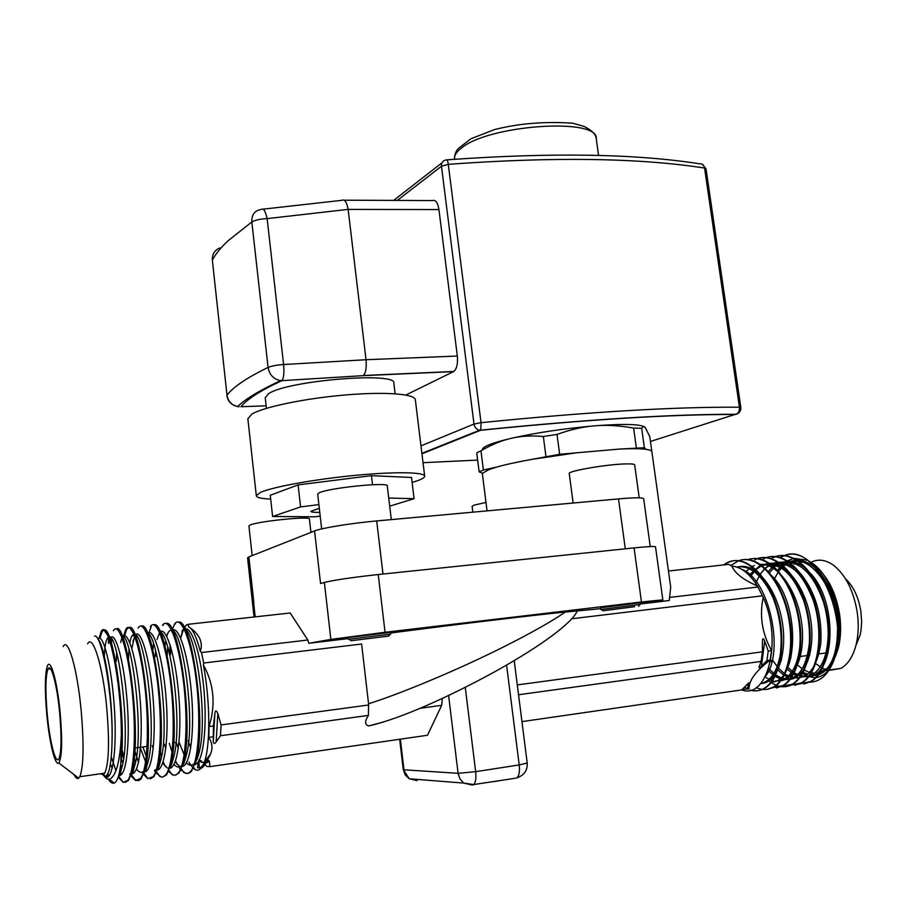 <?xml version="1.0" encoding="UTF-8"?>
<svg xmlns="http://www.w3.org/2000/svg" width="907" height="907" viewBox="0 0 907 907"><rect width="100%" height="100%" fill="white"/><g stroke="black" fill="none" stroke-linecap="round" stroke-linejoin="round"><path stroke-width="1.36" d="M780.19 557.476L784.249 555.651M784.566 555.549C816.005 541.377 851.786 622.111 832.388 663.833L835.766 653.902L838.17 638.392C841.208 593.235 809.373 544.937 784.895 555.583M784.578 555.685L781.142 556.966M775.53 556.694L772.163 557.952L775.202 556.66M775.519 556.558C793.035 550.526 815.246 571.682 824.134 604.368C833.193 636.963 826.368 672.529 810.529 681.554L798.954 684.116M803.931 683.991L811.187 681.452C827.071 672.404 833.896 636.635 824.712 603.983C815.722 571.263 793.364 550.254 775.848 556.592M748.933 575.049L749.307 574.278M766.438 557.714L763.138 558.95L766.109 557.68M766.426 557.567C783.829 551.501 805.938 572.691 814.803 605.479C823.851 638.154 817.116 673.856 801.38 682.869L789.838 685.42M794.838 685.307L802.037 682.778C817.819 673.731 824.554 637.859 815.393 605.105C806.414 572.26 784.158 551.229 766.755 557.601M757.288 558.587C774.567 552.476 796.573 573.712 805.439 606.602C814.463 639.378 807.808 675.193 792.185 684.207L780.666 686.735M768.796 680.942L769.692 681.633M771.086 682.62L775.984 685.239M776.358 685.375C782.163 687.585 787.661 687.155 792.843 684.105C808.522 675.069 815.166 639.061 806.017 606.227C797.049 573.269 774.895 552.204 757.617 558.621M757.3 558.735L754.726 559.88M748.105 559.608C765.259 553.451 787.163 574.732 796.017 607.724C805.042 640.603 798.455 676.52 782.956 685.533L771.46 688.05M776.528 687.971L783.614 685.443C798.489 676.735 805.314 643.278 797.616 611.284C790.042 579.21 769.862 556.161 752.651 558.644M730.827 565.503L738.559 560.753M738.876 560.639C755.905 554.438 777.707 575.764 786.539 608.846C795.564 641.827 789.056 677.846 773.682 686.882C768.172 690.159 762.333 690.386 756.177 687.563M767.299 689.309L774.34 686.78C789.09 678.085 795.847 644.537 788.16 612.474C780.61 580.299 760.542 557.193 743.457 559.653M723.605 564.914L726.609 562.986C743.298 553.587 766.302 573.235 776.199 607.032C786.301 640.75 780.122 678.958 764.352 688.232C759.941 690.907 755.259 691.553 750.327 690.159M744.5 687.053L747.447 688.696M750.86 690.023C755.848 691.463 760.565 690.839 765.02 688.13C780.791 678.855 786.981 640.671 776.88 606.964C766.982 573.167 743.978 553.531 727.278 562.907M99.146 638.222L100.96 632.122C107.196 616.193 121.413 678.085 121.334 734.568L120.801 764.023C127.093 719.5 113.024 624.9 103.999 630.07M103.511 630.195L101.856 632.032L100.008 638.29M99.509 641.532L99.419 642.258M113.409 630.75L113.42 630.75C118.171 621.431 127.139 646.215 131.708 686.712C136.367 727.108 134.758 771.199 127.774 780.349L123.193 782.378L118.171 777.163M111.255 756.937L115.971 770.78M118.511 776.086L122.298 781.142M125.211 782.446L128.692 780.213L132.354 770.485C141.911 733.457 127.195 623.676 116.708 628.676M111.901 639.503L111.436 643.244M123.216 638.528L123.522 636.725M123.737 635.626L125.801 629.379C130.801 620.071 140.075 644.741 144.735 685.125C149.485 725.373 147.728 769.351 140.494 778.512L135.562 780.473L130.857 775.78M130.291 774.861L129.78 773.977M123.647 758.796L121.821 752.572M121.992 749.828L123.919 756.733M131.198 774.771C134.962 781.04 138.363 782.242 141.401 778.376L145.347 768.082C154.972 730.736 140.268 623.324 129.35 627.315L126.674 629.288L124.644 635.376M138.113 628.018C143.351 618.71 152.92 643.256 157.671 683.515C162.523 723.616 160.618 767.515 153.147 776.687L147.841 778.58L143.487 774.385M142.932 773.546L142.15 772.242M134.871 750.883L138.544 762.265M143.828 773.456L146.798 777.152M150.381 778.807L154.043 776.551L158.272 765.678C167.954 728.049 153.249 622.962 141.946 625.966L140.959 626.045M150.358 626.669C155.834 617.35 165.698 641.805 170.539 681.939C175.482 721.904 173.43 765.689 165.732 774.861L163.407 776.8L161.333 777.084L156.038 772.957M155.494 772.197L154.428 770.508M156.389 772.095L158.929 775.145M162.863 776.993L166.627 774.737L171.128 763.275C180.844 725.385 166.162 622.61 154.496 624.64L153.306 624.685M151.231 626.567L148.975 632.655M163.396 625.229L162.534 625.32C168.249 616 178.407 640.365 183.327 680.352C188.361 720.203 186.162 763.864 178.237 773.047L176.185 774.839L173.532 775.258L168.509 771.506M165.369 766.54L163.147 761.891M160.358 752.005L161.729 756.007M168.861 770.689L170.992 773.161M175.266 775.202L179.121 772.923L183.917 760.86C193.656 722.743 179.008 622.247 166.979 623.324L165.584 623.324M348.367 637.553L390.52 632.349L390.724 634.106L348.571 639.31L348.367 637.553M349.252 639.31L348.571 639.31M351.44 640.671L388.808 636.079L351.44 640.671M600.457 607.781L640.138 602.781L639.934 604.55M601.239 609.425L640.365 604.436M634.662 606.692L602.951 610.774L634.662 606.692M482.445 449.951C481.696 446.97 491.197 443.115 510.936 438.387C536.275 432.684 564.256 428.489 594.901 425.814C624.243 423.603 640.977 424.091 645.081 427.276L643.301 426.505L641.68 428.319L644.367 447.718L646.147 449.362C640.637 448.602 631.896 448.5 619.934 449.033L644.367 447.718M247.872 418.875L251.806 414.136C263.461 407.028 304.831 398.411 345.091 394.998C385.418 391.518 415.508 393.921 415.349 399.862L424.657 476.005M412.118 482.445L417.844 480.597C422.345 478.953 424.623 477.501 424.68 476.243C425.066 472.048 395.01 471.481 354.512 475.438C314.071 479.35 272.327 486.991 260.434 492.433L256.307 495.687C256.477 497.535 261.273 498.669 270.683 499.088M319.309 508.283L310.863 511.31C310.999 512.115 313.969 512.466 319.774 512.387M395.123 393.774L393.853 383.31C397.98 371.462 287.043 380.464 268.461 393.785L265.252 397.81M219.902 247.917C214.596 250.219 212.068 254.255 212.34 260.06L226.999 395.237C228.042 401.291 231.602 405.066 237.657 406.551C245.378 398.989 259.719 390.339 280.682 380.611L282.02 380.521C283.778 377.902 284.31 372.562 283.596 364.523L366.02 359.728L348.141 209.37L267.134 218.621L283.596 364.523C276.714 365.011 271.533 365.986 268.075 367.437L251.84 221.977L227.963 240.854C220.718 247.724 215.503 254.13 212.34 260.06L226.999 395.237C233.201 386.983 246.885 377.72 268.075 367.437C269.515 374.976 273.721 379.364 280.682 380.611L281.873 380.657C260.978 390.305 247.339 399.001 240.945 406.721L266.148 405.826M405.871 395.021L453.523 371.609L363.231 375.645L281.873 380.657L363.231 375.645M344.263 200.198L432.526 200.572C435.621 199.54 437.752 202.544 438.931 209.562L348.152 209.415M457.332 356.043C457.978 363.741 456.788 368.877 453.772 371.462L363.424 375.509C365.838 372.879 366.7 367.618 366.02 359.728L457.332 356.043L438.931 209.562M447.117 159.825C550.957 152.376 635.138 153.702 699.671 163.804C702.267 163.487 703.889 164.904 704.569 168.044C639.322 157.92 553.894 156.673 448.285 164.326C447.786 160.834 447.242 159.349 446.675 159.859L445.428 160.12C442.593 160.947 441.267 162.988 441.46 166.242L397.289 200.424M421.948 453.806L480.903 430.145C586.636 419.442 671.69 414.159 736.065 414.284C739.432 413.173 741.008 410.916 740.815 407.492L739.42 407.22C739.693 410.622 738.57 412.98 736.065 414.284L735.486 414.465C671.293 414.306 586.41 419.567 480.812 430.258L481.027 422.673C588.303 411.903 674.434 406.755 739.42 407.22L704.569 168.044L706.009 168.815L702.177 164.144M348.141 209.37C346.735 202.204 344.762 199.143 342.222 200.198M239.108 406.733L237.657 406.551C231.523 405.236 227.929 401.574 226.875 395.554M267.134 218.621C265.422 211.172 263.574 208.066 261.59 209.313L260.536 209.54C254.425 210.912 251.522 215.061 251.84 221.977C255.207 220.061 260.298 218.938 267.134 218.621M318.89 504.609L300.58 506.911L272.61 516.48L314.797 516.797L320.205 516.117M389.693 506.174L414.08 498.691L388.729 498.045M272.61 516.48L270.263 495.267L298.097 484.894L371.439 475.665L411.517 477.49L414.08 498.691M372.516 484.723L371.439 475.665M300.58 506.911L298.097 484.894M576.444 452.82L532.035 459.339L559.642 454.282L619.934 449.033M496.583 467.116L488.782 469.667L482.581 473.25L479.145 471.889L483.397 470.007L496.583 467.116C505.482 464.565 517.307 461.98 532.035 459.339M645.081 427.276L649.752 436.494L651.827 451.482M559.642 454.282L557.023 434.43C570.526 429.567 583.156 426.687 594.901 425.814C606.636 424.793 619.549 425.553 633.63 428.093L636.329 447.616M483.397 470.007L480.971 450.813C491.379 444.702 501.367 440.564 510.936 438.387C520.471 436.086 531.264 435.451 543.327 436.482L545.923 456.3M480.971 450.813L476.742 452.842L479.145 471.889M633.63 428.093L641.68 428.319M543.327 436.482L557.023 434.43M665.715 551.286L651.895 451.799C651.861 450.711 649.945 449.895 646.147 449.362M650.251 546.558L643.664 498.782C643.063 497.455 634.685 497.49 618.506 498.895L376.7 520.935C351.497 523.18 321.339 528.067 314.57 530.946L320.556 583.541L324.377 582.441C334.445 580.004 352.404 577.374 378.242 574.528L634.072 547.907C647.904 546.513 655.047 546.15 655.512 546.83L662.836 599.822M252.543 603.359L253.869 602.747L248.881 556.909L247.588 557.862M498.022 780.995L483.975 782.934M47.232 714.126C49.704 741.971 55.86 765.803 59.034 758.501C61.449 751.744 61.665 736.665 59.692 713.242C57.096 684.468 50.917 661.985 47.935 669.128C45.509 676.032 45.271 691.032 47.232 714.126M100.292 773.796L103.398 774.714L104.747 773.161C108.965 763.331 109.611 741.416 106.709 707.415C102.786 665.477 92.718 633.483 87.594 643.879M74 774.578C75.723 777.991 77.288 779.192 78.694 778.161L79.805 776.709C83.614 766.88 84.068 744.874 81.176 710.68C77.299 668.482 67.832 636.238 63.173 646.634M60.202 713.208C57.186 679.819 49.862 655.432 46.937 667.325C44.897 676.157 44.84 691.769 46.767 714.16C49.261 742.005 55.214 766.8 58.796 762.957C62.016 757.674 62.481 741.087 60.202 713.208M108.443 779.317C110.518 782.548 112.468 783.795 114.271 783.07C116.345 782.163 118.057 778.682 119.395 772.651L120.801 764.023M101.731 773.592L106.709 778.784L109.362 779.294C116.13 776.347 120.121 761.438 121.334 734.568M94.555 636.136C101.505 632.893 113.035 694.229 112.071 740.225C111.776 756.687 110.393 767.798 107.922 773.569L105.7 776.483L101.142 773.682M384.115 721.859L368.593 725.951C364.727 724.75 364.659 721.235 368.401 715.396L220.469 735.736L216.161 741.881C214.902 743.797 213.927 743.933 213.236 742.289L213.428 725.951L209.052 726.541C215.877 704.626 213.984 684.093 203.372 664.933C210.163 699.444 210.639 746.246 204.222 762.402C201.728 769.034 198.701 771.415 195.13 769.578L193.372 768.297M192.806 767.753L188.849 762.129M209.052 726.541L208.803 737.346C212.295 743.003 212.873 748.558 210.537 754C208.893 758.161 205.435 762.844 200.164 768.059L197.556 767.81L198.44 761.517M169.677 654.831L170.074 644.877M171.752 631.907L171.979 630.921M172.307 629.617L174.654 623.982C180.595 614.663 191.048 638.936 196.048 678.776C201.173 718.514 198.837 762.05 190.674 771.256L188.486 773.081L186.139 773.512L180.912 770.032M180.391 769.374L178.758 767.016M177.296 764.488L175.505 760.848M172.047 752.141L169.28 743.321M181.275 769.272C185.028 774.045 188.452 774.669 191.558 771.131L196.638 758.445C206.377 720.158 191.785 621.885 179.416 622.032L177.795 621.975M170.765 647.179L170.516 654.741M741.654 689.876C767.22 699.955 782.99 641.385 763.206 597.384C759.306 615.762 762.084 633.494 771.54 650.591L768.218 651.045L766.937 660.591L761.449 666.203C759.941 667.824 759.114 668.142 758.989 667.155L761.109 661.396L762.368 651.827L762.458 641.181C762.628 637.882 763.377 637.87 764.714 641.158L768.218 651.045M747.119 689.15L749.023 688.855C748.876 680.511 755.871 670.953 770.009 660.171L771.54 650.591M782.299 564.857L783.421 563.803M784.442 562.93L785.507 562.113M787.446 560.843L793.466 558.485M794.033 558.372L807.026 560.152M809.35 561.331L812.649 563.451C830.619 575.594 843.601 613.336 839.145 641.952C841.174 614.946 834.825 591.908 820.121 572.839M803.171 672.336L807.774 674.173M810.2 674.751L818.001 674.581M822.683 672.745L828.681 667.869L833.635 660.489M833.987 659.797L837.694 649.435L839.145 641.952M838.17 638.392L836.073 653.187L833.159 661.985M832.807 662.802C829.009 671.452 823.409 676.395 815.994 677.62M815.393 677.665L808.908 676.679M804.894 674.763L802.661 673.277M832.388 663.833C826.719 676.078 819.089 682.177 809.475 682.132M781.369 660.149L780.802 659.162M797.412 664.854L802.185 668.81M804.248 670.114L809.656 672.438M811.414 672.847L814.407 673.175M816.606 673.096L819.372 672.597M820.109 672.382L827.467 668.062M835.494 656.351L838.351 647.904C840.914 637.542 841.299 626.204 839.519 613.903C835.664 591.942 827.672 576.24 815.54 566.807L814.701 566.229M802.718 562.102L800.076 562.249M795.122 563.678L794.09 564.177M815.631 663.573L821.923 668.006M822.411 668.255L825.563 669.604M828.828 670.443L841.004 668.357C848.079 664.253 853.124 656.328 856.14 644.594C858.544 634.481 858.872 623.506 857.138 611.658C853.362 590.242 845.494 574.777 833.522 565.254C825.699 559.71 818.261 558.712 811.209 562.249M855.891 645.569L860.108 635.07L861.038 630.32L861.65 621.783L860.845 611.069C858.419 596.863 853.283 586.069 845.449 578.689M640.24 603.45L662.836 599.844L641.453 601.999L385.056 632.281L330.862 639.412L308.822 643.278L307.824 640.025L201.524 652.541L203.667 663.017L361.621 644.027L368.559 703.787C403.74 692.608 460.847 668.527 505.777 645.818C532.069 632.519 551.909 621.261 565.31 612.055C534.529 615.037 450.926 625.048 390.6 633.041M308.822 643.278L348.481 638.573M565.31 612.055L600.581 608.688M640.308 603.983L669.241 600.547L640.251 603.586M368.401 715.396L368.571 703.787M665.727 551.377L670.704 587.214L669.241 600.547M425.95 735.475L427.469 735.26L441.698 705.317L442.344 698.447M731.881 566.081C741.053 566.943 749.545 573.587 757.39 585.99C743.196 579.743 734.704 573.099 731.881 566.081L728.65 564.358L668.448 571.036M770.009 660.171L766.937 660.591M749.023 688.855L742.221 689.32M739.59 690.216L741.597 689.932L748.967 682.903L747.323 689.105M763.206 597.384L757.39 585.99M758.161 586.988L669.536 597.43M741.597 689.932L521.956 721.621M761.109 661.396L518.543 694.751M762.368 651.827L517.296 684.921M762.606 595.808L571.648 618.778M188.486 624.696L186.332 624.934L188.52 624.265L188.441 626.658C199.302 633.789 203.281 642.043 200.368 651.43L201.524 652.541M184.586 627.973L186.332 624.934M307.824 640.025L290.206 612.985L188.52 624.265M290.206 612.985L288.392 613.189M203.667 663.017L203.372 664.933M213.428 725.951L214.857 713.9C215.22 710.102 216.206 709.977 217.816 713.503L221.093 724.92L220.469 735.736M368.741 704.977L221.093 724.92M441.698 705.317L420.349 708.254M212.828 736.79L208.803 737.346M202.386 767.73L201.377 767.878L202.386 767.73L208.383 760.066L209.438 761.415L209.846 766.653L206.841 766.472L204.789 764.465M427.469 735.26L209.846 766.653M201.569 761.018L198.86 759.862M198.78 761.721L199.438 767.537M200.368 651.43C196.411 636.612 192.431 628.358 188.441 626.658M182.59 631.93L181.287 636.499M197.125 757.209L197.567 757.935M482.581 473.25L482.411 474.1M254.017 616.998L252.543 603.416M314.57 530.946L248.881 556.909M391.302 519.609L387.289 485.971C389.545 481.719 328.345 487.864 319.128 492.875L317.699 494.168M639.208 497.83L634.685 464.94C634.605 464.169 631.998 463.817 626.884 463.885C608.869 463.976 567.612 470.96 569.233 473.567L569.245 473.647M485.982 502.433L474.157 505.108L472.105 506.333M310.92 532.398L309.412 519.076C311.362 515.8 256.692 521.378 249.856 525.176L248.926 526.003M423.025 462.683L477.66 460.087M650.432 441.46L737.856 413.558M598.563 155.414L596.262 138.703C598.949 117.207 487.649 124.826 461.051 148.419C456.448 152.036 454.271 155.46 454.52 158.68L454.588 159.179M420.973 445.87L473.998 424.057L441.46 166.242L448.285 164.326L481.027 422.673L473.998 424.057C474.656 427.458 476.549 429.51 479.667 430.201L421.891 453.353M641.453 601.999L634.072 547.907M385.056 632.281L378.242 574.528M330.862 639.412L324.377 582.441M255.207 616.873L253.677 602.804M465.268 687.325L475.653 771.676L519.201 764.93L506.582 665.092M400.35 739.171L403.966 769.794L458.092 773.308L448.602 695.499M761.449 666.203L764.714 641.158M816.391 568.927C807.094 560.549 798.035 558.259 789.215 562.034M788.761 562.249L781.29 567.952M781.199 568.043L778.557 571.365M793.772 672.563L787.684 667.201L793.727 672.654M794.192 672.971L797.31 674.797M797.468 674.876L801.924 676.475M807.185 676.905L808.103 676.803M808.772 676.701C835.313 675.046 838.147 602.373 810.609 573.473M806.924 569.664C800.666 563.984 794.385 561.184 788.081 561.252M787.344 561.286L780.451 562.952L774.306 567.034M772.696 660.273L777.9 667.518M778.614 668.278L784.487 673.72M784.952 674.048L791.142 677.257M791.641 677.416C806.981 680.397 816.697 669.196 820.767 643.8C822.411 616.284 815.835 593.053 801.04 574.097M797.423 570.412C788.285 562.363 779.442 560.299 770.882 564.222M770.428 564.46L765.134 568.236M764.76 568.587L760.27 574.086M759.941 574.585L755.644 583.28M768.648 668.414L775.19 674.774M775.655 675.125L781.868 678.47M782.367 678.64L789.578 679.456M790.235 679.366C805.711 677.37 815.756 649.253 810.484 618.347C805.45 587.464 786.426 562.34 769.555 563.292M768.841 563.338L761.642 565.333M761.188 565.571L755.916 569.46M755.542 569.823L750.384 576.569M780.904 680.703C796.346 678.912 806.414 650.682 801.13 619.56C796.074 588.473 777.038 563.213 760.225 564.324M754.454 565.514L752.368 566.444M751.914 566.694L745.463 571.943M770.871 682.121C798.319 683.062 800.994 604.697 772.095 576.058M760.724 683.493C777.31 683.629 788.262 652.745 781.811 619.39C775.598 585.877 754.171 561.365 737.176 567.204M765.451 676.35C784.952 652.507 769.317 578.881 741.575 569.256M745.928 685.567L749.114 684.207M801.278 672.178L806.799 674.921M809.566 675.658L817.456 675.296M818.227 675.046C830.835 669.559 837.274 654.423 837.524 629.628M833.374 603.132C825.109 577.895 813.273 563.735 797.877 560.651M796.97 560.549L788.659 561.648C803.296 564.369 814.849 577.646 823.295 601.477M788.16 561.83L782.163 565.378M780.02 567.317L777.503 570.197M780.269 660.579L780.972 661.634M787.038 669.071L792.548 673.584M793.557 674.207L796.335 675.624M799.849 676.792L808.228 676.645M808.999 676.407C821.028 671.407 827.467 657.19 828.329 633.755M787.752 561.546L780.689 562.317M778.659 563.054L776.301 564.233M775.009 565.05L773.41 566.24M772.05 567.408L768.365 571.512M772.186 660.341L770.633 660.557L771.698 662.303M777.753 669.967L783.387 674.729M784.306 675.318L788.602 677.416M790.621 678.028L791.618 678.255M767.991 670.386L774.544 676.123M775.02 676.429L781.335 679.275M781.857 679.4C797.593 681.248 806.856 668.357 809.634 640.727M803.217 599.391C794.6 577.736 783.546 565.821 770.043 563.632M769.17 563.553L761.03 564.891M760.542 565.095L749.681 574.596M765.054 677.121L772.016 680.522M772.526 680.658L773.354 680.84M775.179 681.1L780.303 680.715M781.052 680.511C791.811 676.554 798.183 664.343 800.167 643.879M760.622 683.606C771.551 681.112 778.353 669.831 781.029 649.763M773.025 597.747C762.696 575.378 750.554 565.129 736.62 567.011M746.518 684.944L747.379 685.057M112.071 740.225C113.228 699.422 104.486 644.389 98.035 639.367M119.032 774.215L122.456 765.372C131.13 731.881 118.012 631.771 108.987 637.111M108.455 637.27C106.028 638.789 104.611 645.909 104.214 658.641M120.71 764.782L121.98 767.379M132.354 770.485L135.438 763.059C143.986 730.226 131.662 634.673 122.173 635.784M116.652 652.518L116.345 661.101M136.469 768.977C139.009 772.379 141.39 773.195 143.601 771.438M144.882 769.998L148.363 760.735C156.911 727.879 144.791 634.923 134.939 634.492M133.919 634.322C132.184 634.651 130.835 637.372 129.871 642.507M128.987 649.219L128.477 659.672M140.131 747.334L145.608 761.846M146.9 764.284L147.274 764.918M158.272 765.678L161.219 758.411C170.085 724.183 156.956 630.297 146.821 632.95M152.229 745.667L153.215 748.751M158.963 762.231L159.813 763.626M171.128 763.275L174.008 756.087C182.522 723.185 170.777 635.195 160.29 632.02M153.521 643.585L152.864 649.922M164.258 744.012L165.811 748.626M171.808 761.574L172.273 762.277M173.951 764.42C176.808 767.515 179.45 767.832 181.865 765.372M183.282 763.445L186.729 753.751C195.64 719.172 182.545 629.299 171.763 630.263M171.672 630.24C169.654 629.855 168.01 631.896 166.741 636.374M165.709 641.113L165.029 646.272M176.23 742.368L178.316 748.332M184.178 760.213L184.665 760.905M186.309 762.866C191.865 768.218 196.218 764.397 199.393 751.427C208.281 716.689 195.232 628.8 184.144 628.948C180.187 632.236 183.804 628.54 180.833 637.576C185.017 616.896 196.581 634.254 202.284 675.409C208.156 716.269 204.642 762.515 194.892 764.658M188.134 740.724L190.742 747.878M196.536 758.91L196.978 759.499M198.588 761.302L204.755 763.127M107.922 773.569C108.489 775.088 107.706 776.301 105.575 777.242C113.386 780.417 117.275 744.386 114.067 703.458C110.96 662.291 102.468 631.93 97.945 639.22M110.371 764.102L112.219 768.229M118.681 775.519C126.742 777.514 130.506 739.466 126.889 698.492C123.375 657.144 114.441 628.993 109.951 638.675M109.43 639.9L108.477 643.426L109.69 640.693M121.368 758.808L122.978 762.889M131.515 773.739C140.358 775.315 143.907 731.031 139.077 688.356C134.372 645.251 124.304 623.642 120.722 642.405M134.225 758.603L135.676 762.016M142.796 771.619L143.476 771.846M144.326 771.936C152.444 772.435 156.401 736.291 153 696.984C149.689 657.371 140.687 628.494 135.46 634.809M134.621 636.056L131.878 648.494M142.977 746.937L146.288 756.495M155.029 769.737C164.054 774.725 169.303 740.543 166.196 699.603C163.203 658.629 153.521 626.93 147.841 633.358M162.693 763.218L167.183 767.866L168.872 768.365M169.745 768.32C178.055 767.458 182.103 731.564 178.6 693.243C175.21 654.593 165.913 626.363 160.222 631.862M159.587 632.553L157.013 639.458M155.619 650.557L155.346 656.521M175.13 761.857L179.257 765.996M182.352 766.494C190.719 765.009 194.812 729.557 191.332 691.837C187.964 653.8 178.6 625.649 172.647 630.32M167.727 647.224L167.262 655.115M179.042 741.983L184.155 754.885M185.379 757.175L185.708 757.753M193.01 764.612L193.985 764.839M205.73 763.093L209.438 761.415M216.161 741.881L217.816 713.503M213.236 742.289L214.857 713.9M527.205 763.025L519.201 764.93C519.858 771.335 519.167 775.587 517.103 777.696C524.201 775.349 527.568 770.451 527.205 763.025L514.212 660.625M516.65 777.991L519.167 777.016M415.179 779.238L417.095 780.564L409.25 778.773L463.84 783.104L472.298 785.054L473.726 784.555C475.676 782.446 476.311 778.149 475.653 771.676L458.092 773.308L459.962 778.909L463.84 783.104L473.726 784.555L515.595 778.206M403.252 769.612L405.18 774.895L409.25 778.773L403.252 769.612L399.67 739.262M625.297 548.826L618.506 498.895M382.981 574.029L376.7 520.935M811.187 681.452L810.529 681.542M802.037 682.778L801.38 682.869M792.854 684.105L792.196 684.207M783.625 685.443L782.956 685.533M774.34 686.78L773.682 686.882M727.267 562.918L726.609 562.986M765.02 688.13L764.352 688.232M100.96 632.122L101.856 632.032M127.774 780.349L128.681 780.224M140.494 778.512L141.401 778.376M153.147 776.687L154.054 776.551M165.732 774.861L166.627 774.737M178.237 773.047L179.121 772.923M388.808 636.079L390.316 634.095M351.009 640.75L349.093 639.186M321.668 528.917L317.688 494.066M600.683 609.425L600.457 607.769M638.619 606.295L640.025 604.425M602.951 610.774L601.103 609.311M573.145 503.034L569.233 473.567M472.842 512.172L472.105 506.276M252.157 555.617L248.926 525.935M256.307 495.687L247.838 418.546M265.229 397.527L266.431 408.331M454.6 159.258L454.52 158.68C454.634 154.349 455.972 150.891 458.557 148.329L470.971 138.737L494.621 129.542C518.838 123.443 544.801 121.323 572.51 123.171L584.074 126.413C591.409 130.086 595.423 133.862 596.08 137.728M740.815 407.492L706.009 168.815M393.638 200.402L441.992 162.795M263.155 209.143L342.086 200.3M135.03 748.037L147.093 746.382M173.759 742.708L176.071 742.391M47.935 669.128L50.543 668.822M79.805 776.709L104.747 773.161M58.796 762.957L78.694 778.161M103.398 774.714L105.7 776.483M109.362 779.294L114.271 783.07M210.537 754L204.222 762.402M190.674 771.256L191.558 771.12M174.643 623.982L175.505 623.891M815.54 566.807L812.649 563.451M838.351 647.904L837.694 649.435M836.073 653.187L835.766 653.902M841.004 668.357L829.077 670.058M828.386 670.16L825.96 670.5M860.108 635.07L856.14 644.594M837.354 651.373L836.458 651.498M828.227 652.632L827.411 652.745M826.742 652.836L818.125 654.026M809.736 655.183L808.795 655.308M808.126 655.398L807.547 655.478M807.525 655.478L799.418 656.6M791.051 657.745L789.997 657.892M781.641 659.049L780.53 659.196M577.192 611.137C572.158 622.565 542.737 645.172 493.521 672.45C450.133 696.1 400.815 718.82 368.593 725.951M818.726 674.389C819.951 674.638 822.762 672.665 827.127 668.459C831.946 662.45 837.263 653.505 837.512 629.231M833.465 603.45C826.765 577.101 807.015 560.186 798.625 561.172M797.741 561.082L789.566 562.295M789.079 562.487L783.557 565.945M783.183 566.274L778.603 571.421M778.274 571.898L774.272 579.154M794.249 672.881L800.518 675.806M801.028 675.942L808.749 675.964M809.498 675.749C814.418 673.754 817.876 670.953 819.871 667.325C823.012 661.827 827.105 657.178 828.329 633.449M823.375 601.726C812.264 571.365 800.904 564.766 789.385 562.159M788.512 562.079L780.405 563.372M779.918 563.576L777.718 564.721M776.426 565.56L774.419 567.136M774.045 567.476L769.476 572.77M813.318 600.479C801.278 570.05 790.768 565.832 780.099 563.156M779.238 563.077L773.716 563.598M770.712 564.676L765.236 568.338M764.862 568.689L760.304 574.131M756.257 581.784L755.656 583.303M768.66 668.391L775.224 674.695M775.7 675.035L782.004 678.255M782.514 678.413L790.167 678.674M790.904 678.481C796.006 676.35 799.328 673.799 800.858 670.817C804.18 664.604 807.162 663.833 809.645 640.512M803.285 599.572C792.264 574.619 786.074 568.281 770.78 564.154M769.93 564.086L761.948 565.56M761.472 565.775L756.019 569.551M755.644 569.902L750.418 576.603M747.674 683.753L748.967 682.903M196.638 758.445L199.393 751.427L195.368 763.229M180.153 623.109L184.144 628.936M183.917 760.86L186.729 753.751C183.826 764.125 184.268 762.299 182.681 765.508M145.347 768.082L148.363 760.735C144.893 772.05 147.081 768.32 144.417 771.642M129.826 627.984L133.261 632.871M104.328 630.535L107.457 634.957M119.395 772.651L122.456 765.372C119.214 775.315 122.196 772.072 118.704 775.428M108.557 637.519L108.477 643.426M135.438 763.059C131.946 774.079 134.803 769.941 131.572 773.558M133.953 634.424L133.284 635.875M161.219 758.411C157.841 769.986 159.167 766.857 157.217 769.669M174.008 756.087C170.89 766.823 171.899 764.25 169.96 767.639M203.168 762.254L204.993 762.844M205.968 762.742L208.383 760.066M105.575 777.242L106.709 778.784M98.251 639.775L99.305 637.428M118.534 776.007L123.193 782.378M110.235 639.48L110.847 638.086M131.266 774.578L135.562 780.473M122.864 637.553L123.318 636.521M143.93 773.172L147.841 778.58M132.898 641.408L134.905 636.793M156.503 771.778L160.029 776.675M168.997 770.383L172.149 774.771M181.4 768.989L184.178 772.866M193.713 767.583L195.13 769.578M482.377 473.885L487.059 510.879M252.531 603.348L247.577 557.782"/></g></svg>
